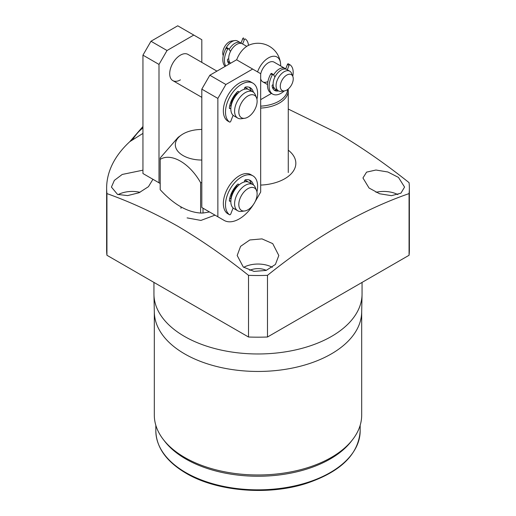 <?xml version="1.0" encoding="UTF-8"?>
<svg xmlns="http://www.w3.org/2000/svg" width="516" height="516" viewBox="0 0 516 516"><rect width="100%" height="100%" fill="white"/><g stroke="black" fill="none" stroke-linecap="round" stroke-linejoin="round"><path stroke-width="0.77" d="M256.936 191.888A22.704 13.106 120 0 0 257.6 186.231A22.704 13.106 120 0 0 252.898 175.833L250.757 174.601A22.704 13.106 120 0 0 233.258 180.684A22.704 13.106 120 0 0 223.351 203.53A22.704 13.106 120 0 0 227.388 213.495A1.135 0.658 120 0 0 227.421 213.514A1.135 0.658 120 0 0 227.459 213.534M252.898 175.833A22.704 13.106 120 0 0 235.399 181.916A22.704 13.106 120 0 0 225.492 204.768A22.704 13.106 120 0 0 229.53 214.733A1.135 0.658 120 0 0 229.562 214.753A1.135 0.658 120 0 0 230.826 213.83L233.103 207.967M244.313 181.961L244.513 180.981A1.135 0.658 -60 0 1 245.552 179.749A17.409 10.049 -60 0 1 250.247 180.426A17.409 10.049 -60 0 1 253.427 184.934M249.112 179.923A17.409 10.049 -60 0 1 251.273 183.638M230.871 200.73L230.149 201.15A1.135 0.658 -60 0 1 229.581 201.208A1.135 0.658 -60 0 1 229.356 200.55A17.409 10.049 -60 0 1 237.534 184.373A1.135 0.658 -60 0 1 238.366 184.115A1.135 0.658 -60 0 1 238.573 184.412L238.773 185.16M231.252 198.041L229.594 199.002M236.921 184.992L237.328 186.508M256.936 99.201A22.704 13.106 120 0 0 257.6 93.538A22.704 13.106 120 0 0 252.898 83.147L250.757 81.909A22.704 13.106 120 0 0 233.258 87.991A22.704 13.106 120 0 0 223.351 110.843A22.704 13.106 120 0 0 227.388 120.809A1.135 0.658 120 0 0 227.421 120.828A1.135 0.658 120 0 0 227.459 120.847M252.898 83.147A22.704 13.106 120 0 0 235.399 89.229A22.704 13.106 120 0 0 225.492 112.075A22.704 13.106 120 0 0 229.53 122.04A1.135 0.658 120 0 0 229.562 122.06A1.135 0.658 120 0 0 230.826 121.144L233.103 115.281M244.313 89.274L244.513 88.294A1.135 0.658 -60 0 1 245.552 87.056A17.409 10.049 -60 0 1 250.247 87.733A17.409 10.049 -60 0 1 253.427 92.248M249.112 87.23A17.409 10.049 -60 0 1 251.273 90.945M230.871 108.044L230.149 108.457A1.135 0.658 -60 0 1 229.581 108.515A1.135 0.658 -60 0 1 229.356 107.863A17.409 10.049 -60 0 1 237.534 91.687A1.135 0.658 -60 0 1 238.366 91.429A1.135 0.658 -60 0 1 238.573 91.719L238.773 92.467M231.252 105.348L229.594 106.309M236.921 92.306L237.328 93.822M257.123 101.226A12.952 7.476 120 0 0 256.523 97.801A12.952 7.476 120 0 0 246.306 97.079A12.952 7.476 120 0 0 238.811 111.804A12.952 7.476 120 0 0 244.7 118.28A12.952 7.476 120 0 0 257.123 101.226M256.523 97.801L255.291 94.789A15.138 8.74 120 0 0 252.859 91.861A15.138 8.74 120 0 0 241.198 95.918A15.138 8.74 120 0 0 234.587 111.153A15.138 8.74 120 0 0 237.721 118.08A15.138 8.74 120 0 0 241.469 118.719L244.7 118.28M247.809 89.171A15.138 8.74 120 0 0 246.771 88.352M237.225 93.441A11.449 6.611 120 0 0 231.058 105.464M252.859 91.861L249.112 89.7A15.138 8.74 120 0 0 237.45 93.757A15.138 8.74 120 0 0 230.839 108.986A15.138 8.74 120 0 0 233.974 115.919L237.721 118.08M257.123 193.919A12.952 7.476 120 0 0 256.523 190.494A12.952 7.476 120 0 0 246.306 189.765A12.952 7.476 120 0 0 238.811 204.491A12.952 7.476 120 0 0 244.7 210.973A12.952 7.476 120 0 0 257.123 193.919M256.523 190.494L255.291 187.476A15.138 8.74 120 0 0 252.859 184.554A15.138 8.74 120 0 0 241.198 188.604A15.138 8.74 120 0 0 234.587 203.839A15.138 8.74 120 0 0 237.721 210.767A15.138 8.74 120 0 0 241.469 211.412L244.7 210.973M247.809 181.864A15.138 8.74 120 0 0 246.771 181.039M237.225 186.128A11.449 6.611 120 0 0 231.058 198.15M252.859 184.554L249.112 182.387A15.138 8.74 120 0 0 237.45 186.444A15.138 8.74 120 0 0 230.839 201.679A15.138 8.74 120 0 0 233.974 208.606L237.721 210.767M180.406 79.87A15.138 8.74 -60 0 1 172.834 80.619A15.138 8.74 -60 0 1 170.519 68.493A15.138 8.74 -60 0 1 180.406 55.154A15.138 8.74 -60 0 1 187.972 54.399L216.946 71.131M150.975 41.248L177.73 25.8L193.784 35.069L167.029 50.516L158.999 64.423L142.945 55.154L150.975 41.248L167.029 50.516M149.253 177.169A30.27 17.48 -60 0 1 149.214 177.149L160.186 183.483L142.945 173.524L142.945 55.154M158.999 182.793L158.999 64.423M193.784 35.069L201.808 39.706L201.808 62.391M244.745 87.714A15.138 8.74 -60 0 1 246.835 88.384A15.138 8.74 -60 0 1 247.886 89.191M244.745 180.406A15.138 8.74 -60 0 1 246.835 181.077A15.138 8.74 -60 0 1 247.886 181.884M253.485 204.459A30.27 17.48 -60 0 1 239.269 218.9A30.27 17.48 -60 0 1 224.131 220.403L208.077 211.134A30.27 17.48 -60 0 0 208.116 211.154M209.838 75.233L236.592 59.785L252.647 69.054L225.892 84.501L217.862 98.408L201.808 89.139L209.838 75.233L225.892 84.501M208.077 211.134L224.131 220.403L201.808 207.509L201.808 89.139M252.647 69.054L260.677 73.691L260.677 192.062L255.085 201.75M217.862 216.778L217.862 98.408M201.808 129.458A26.49 15.293 0 0 0 183.083 133.934A26.49 15.293 0 0 0 181.206 135.14A26.49 15.293 0 0 0 177.91 151.343A26.49 15.293 0 0 0 201.808 160.044M181.206 135.14L178.136 137.333L160.205 157.96A41.622 24.033 0 0 0 160.186 158.657A41.622 24.033 0 0 0 160.205 159.347C171.222 152.568 189.527 163.056 200.608 182.677A41.622 24.033 0 0 0 201.808 182.683M209.509 211.96L203.014 213.031L203.014 208.206M200.608 182.677L200.608 213.031A41.622 24.033 0 0 0 203.014 213.031M200.608 213.031C187.082 212.134 173.615 204.355 160.205 189.701L160.205 159.347M160.186 158.657L160.186 189.011A41.622 24.033 0 0 0 160.205 189.701M225.744 66.054A17.028 9.83 -60 0 1 224.421 60.482A17.028 9.83 -60 0 1 227.704 49.039A0.755 0.439 -60 0 1 228.556 48.659L230.504 51.426M225.124 66.409A17.028 9.83 -60 0 1 222.815 59.553A17.028 9.83 -60 0 1 226.098 48.111A0.755 0.439 -60 0 1 226.956 47.736L228.362 48.549M242.636 43.989L244.365 39.538A0.755 0.439 -60 0 1 245.216 38.932A17.028 9.83 -60 0 1 248.454 45.376M240.914 43.357L242.759 38.61A0.755 0.439 -60 0 1 243.61 38.003L243.597 37.997M228.704 58.624L227.969 59.05A0.755 0.439 120 0 0 227.433 60.056A12.868 7.43 120 0 0 229.201 64.055M287.322 69.783L289.044 65.338A0.755 0.439 -60 0 1 289.889 64.719A17.028 9.83 -60 0 1 293.185 72.375A17.028 9.83 -60 0 1 292.765 76.271M284.303 90.919A17.028 9.83 -60 0 1 272.629 94.073A17.028 9.83 -60 0 1 269.107 86.282A17.028 9.83 -60 0 1 272.39 74.839A0.755 0.439 -60 0 1 273.241 74.459L274.983 76.942M272.629 94.073L271.023 93.151A17.028 9.83 -60 0 1 267.501 85.353A17.028 9.83 -60 0 1 270.784 73.911A0.755 0.439 -60 0 1 271.635 73.53L273.048 74.349M285.638 69.054L287.444 64.41A0.755 0.439 -60 0 1 288.296 63.803L289.876 64.713M289.889 64.719A0.755 0.439 -60 0 1 289.902 64.726L288.283 63.797M273.138 84.572L272.648 84.85A0.755 0.439 120 0 0 272.119 85.849A12.868 7.43 120 0 0 274.712 90.468A12.868 7.43 120 0 0 278.247 90.958A0.755 0.439 120 0 0 278.44 90.874M273.957 89.919A12.868 7.43 120 0 0 276.64 90.029A0.755 0.439 120 0 0 276.84 89.952M293.243 78.832A9.165 5.295 120 0 0 292.817 76.407A9.165 5.295 120 0 0 285.587 75.891A9.165 5.295 120 0 0 280.278 86.314A9.165 5.295 120 0 0 284.451 90.9A9.165 5.295 120 0 0 293.243 78.832M292.817 76.407L291.585 73.388A11.352 6.553 120 0 0 289.766 71.195A11.352 6.553 120 0 0 281.014 74.239A11.352 6.553 120 0 0 276.06 85.662A11.352 6.553 120 0 0 278.414 90.861A11.352 6.553 120 0 0 281.226 91.338L284.451 90.9M241.017 43.105A11.352 6.553 120 0 0 240.533 42.77L237.586 41.074A11.352 6.553 120 0 0 234.774 40.59L231.549 41.028A9.165 5.295 120 0 0 222.757 53.103A9.165 5.295 120 0 0 223.183 55.528L223.235 55.663M234.774 40.59A11.352 6.553 120 0 0 224.705 50.987M240.533 42.77A11.352 6.553 120 0 0 229.11 49.446M231.916 49.046A7.663 4.425 120 0 0 230.491 51.413M246.745 46.356L242.404 43.854A11.352 6.553 120 0 0 233.658 46.892A11.352 6.553 120 0 0 228.704 58.321A11.352 6.553 120 0 0 230.626 63.229M285.677 68.963A11.352 6.553 120 0 0 284.948 68.415A11.352 6.553 120 0 0 273.596 74.968M276.331 74.685A7.663 4.425 120 0 0 274.97 76.923M289.766 71.195L286.819 69.499A11.352 6.553 120 0 0 278.072 72.537A11.352 6.553 120 0 0 273.119 83.96A11.352 6.553 120 0 0 275.467 89.158L278.414 90.861M272.293 86.849A11.352 6.553 120 0 0 273.596 88.075A11.352 6.553 120 0 0 274.609 88.481M227.511 60.585A11.352 6.553 120 0 0 229.181 62.436A11.352 6.553 120 0 0 230.194 62.842M284.948 68.415L274.112 62.159A11.352 6.553 120 0 0 268.436 62.72A11.352 6.553 120 0 0 260.677 74.098M288.147 89.087A30.27 17.48 180 0 1 288.27 90.681A30.27 17.48 180 0 1 279.408 103.039A30.27 17.48 180 0 1 260.677 108.089M287.573 89.532A29.586 17.08 180 0 1 278.917 101.213A29.586 17.08 180 0 1 260.677 106.148M257.561 71.892A17.254 9.959 -60 0 1 268.436 57.902A17.254 9.959 -60 0 1 280.523 63.1A17.254 9.959 -60 0 1 280.633 64.945L280.633 65.925M236.689 59.837A17.254 9.959 -60 0 1 247.564 45.853A17.254 9.959 -60 0 1 249.215 45.027A22.704 22.704 0 0 1 280.523 63.1M260.677 99.64L271.474 93.409M260.677 78.845A11.352 6.553 120 0 0 262.76 81.818A11.352 6.553 120 0 0 267.901 81.547M140.023 192.307A20.814 12.016 0 0 0 118.125 194.622M152.936 179.291L148.44 186.695L139.023 192.752L127.633 195.596L117.525 194.409L111.43 187.076L114.359 180.374L122.208 174.46L142.945 170.177M397.875 194.622A20.814 12.016 0 0 0 375.977 192.307M369.043 188.011L362.948 177.968L366.566 172.131L375.938 170.022L387.838 171.983L398.475 177.414L404.57 187.076L400.932 193.171L391.47 195.674L379.576 193.752L369.043 188.011M272.3 267.327A20.814 12.016 0 0 0 243.7 267.327M243.281 267.011L237.186 255.504L240.572 246.364L249.796 239.972L261.993 238.882L272.719 243.623L278.814 255.504L275.415 264.444L266.146 270.429L254.007 271.403L243.281 267.011M249.712 270.378A12.868 7.43 180 0 1 266.288 270.378M153.942 282.407L153.942 293.894A104.058 60.082 0 0 0 153.949 294.63A104.058 60.082 0 0 0 184.418 336.374A104.058 60.082 0 0 0 297.229 349.538A104.058 60.082 0 0 0 362.051 294.63A104.058 60.082 0 0 0 362.058 293.894L362.058 282.407M153.949 294.63L154.329 312.328A103.684 59.862 0 0 0 184.683 353.918A103.684 59.862 0 0 0 297.087 367.037A103.684 59.862 0 0 0 361.671 312.328L362.051 294.63M154.316 311.961L154.316 415.116A103.684 59.862 0 0 0 163.353 439.555A103.684 59.862 0 0 0 184.683 457.447A103.684 59.862 0 0 0 352.647 439.555A103.684 59.862 0 0 0 361.684 415.116L361.684 311.961M163.353 439.555L164.733 441.341A102.168 58.985 0 0 0 185.754 458.969A102.168 58.985 0 0 0 351.267 441.341L352.647 439.555M260.677 185.083A37.842 21.846 0 0 0 292.424 172.363A37.842 21.846 0 0 0 288.27 150.182M215.017 215.133L200.93 220.422L187.095 217.887M248.519 337.012L248.519 275.338C225.021 256.587 201.427 240.204 177.73 226.189C154.013 212.831 130.413 201.969 106.935 193.597L106.935 255.272L248.519 337.012A151.362 87.385 0 0 0 267.481 337.012L409.065 255.272A151.362 87.385 0 0 0 409.362 249.802L409.362 188.127A151.362 87.385 0 0 0 409.065 182.651C385.568 163.901 361.968 147.518 338.27 133.502L288.27 109.057M248.519 275.338A151.362 87.385 0 0 0 267.481 275.338L267.481 337.012M409.065 255.272L409.065 193.597C361.942 210.006 314.747 237.257 267.481 275.338M409.065 193.597A151.362 87.385 0 0 0 409.362 188.127M142.945 133.399L129.864 141.61A151.362 87.385 0 0 0 106.638 188.127L106.638 249.802A151.362 87.385 0 0 0 106.935 255.272M106.638 188.127A151.362 87.385 0 0 0 106.935 193.597M142.945 127.981A26.49 15.293 120 0 0 132.56 139.875M227.388 213.495L229.53 214.733M229.349 200.685L230.149 201.15M238.005 184.083L238.573 184.412M227.388 120.809L229.53 122.04M229.349 107.999L230.149 108.457M238.005 91.396L238.573 91.719M244.365 39.538L242.759 38.61M227.704 49.039L226.098 48.111M289.044 65.338L287.444 64.41M272.39 74.839L270.784 73.911M278.247 90.958L276.64 90.029M360.168 430.854C358.581 454.467 340.495 472.03 305.917 483.544C267.714 495.766 216.591 491.406 186.07 473.256C166.404 461.62 156.329 447.488 155.832 430.854A102.168 58.985 0 0 0 185.754 472.559A102.168 58.985 0 0 0 297.1 485.35A102.168 58.985 0 0 0 360.168 430.854L360.168 425.307M129.742 141.719L142.945 126.497M227.421 213.514L229.562 214.753M227.421 120.828L229.562 122.06M172.834 80.619L201.808 97.343M160.186 183.483L149.214 177.149M181 208.316L181 207.058M228.472 48.581L226.866 47.653M273.158 74.381L271.551 73.453M262.76 81.818L267.52 84.566M272.442 87.41L273.596 88.075M227.756 61.61L229.181 62.436M288.27 90.681L288.27 172.557M155.832 430.854L155.832 425.307"/></g></svg>
